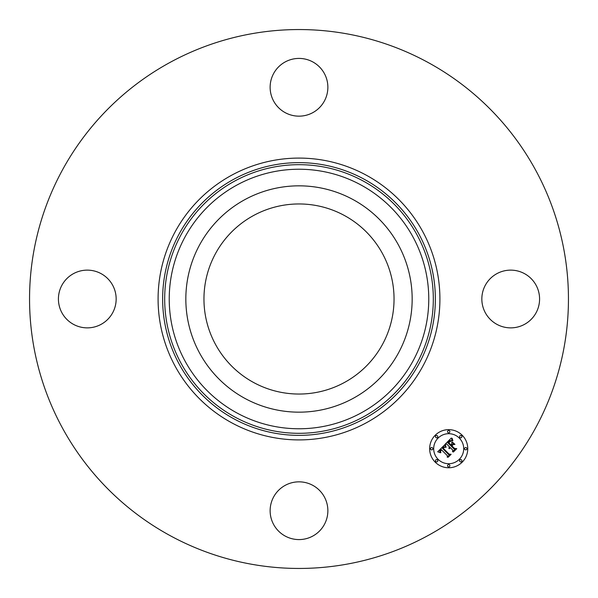 <?xml version="1.0" encoding="UTF-8"?>
<svg xmlns="http://www.w3.org/2000/svg" width="598" height="598" viewBox="0 0 598 598"><rect width="100%" height="100%" fill="white"/><g stroke="black" fill="none" stroke-linecap="round" stroke-linejoin="round"><path stroke-width="0.9" d="M253.432 382.406A95.037 95.037 0 0 1 215.594 253.432A95.037 95.037 0 0 1 344.568 215.594A95.037 95.037 0 0 1 382.406 344.568A95.037 95.037 0 0 1 253.432 382.406M169.817 535.464A269.451 269.451 0 0 1 62.536 169.817A269.451 269.451 0 0 1 428.183 62.536A269.451 269.451 0 0 1 535.464 428.183A269.451 269.451 0 0 1 169.817 535.464M199.687 244.746A113.172 113.172 0 0 1 353.254 199.687A113.172 113.172 0 0 1 398.313 353.254A113.172 113.172 0 0 1 244.746 398.313A113.172 113.172 0 0 1 199.687 244.746M312.844 61.953A28.868 28.868 0 0 1 324.333 101.129A28.868 28.868 0 0 1 285.156 112.626A28.868 28.868 0 0 1 273.667 73.449A28.868 28.868 0 0 1 312.844 61.953M61.953 285.156A28.868 28.868 0 0 1 101.129 273.667A28.868 28.868 0 0 1 112.626 312.844A28.868 28.868 0 0 1 73.449 324.333A28.868 28.868 0 0 1 61.953 285.156M285.156 536.047A28.868 28.868 0 0 1 273.667 496.871A28.868 28.868 0 0 1 312.844 485.374A28.868 28.868 0 0 1 324.333 524.551A28.868 28.868 0 0 1 285.156 536.047M485.374 285.156A28.868 28.868 0 0 1 524.551 273.667A28.868 28.868 0 0 1 536.047 312.844A28.868 28.868 0 0 1 496.871 324.333A28.868 28.868 0 0 1 485.374 285.156M462.179 435.232A19.054 19.054 0 0 1 462.179 462.179A19.054 19.054 0 0 1 435.232 462.179A19.054 19.054 0 0 1 435.232 435.232A19.054 19.054 0 0 1 462.179 435.232M459.316 438.087A15.01 15.01 0 0 1 459.316 459.316A15.01 15.01 0 0 1 438.087 459.316A15.01 15.01 0 0 1 438.087 438.087A15.01 15.01 0 0 1 459.316 438.087M444.718 444.8L445.607 447.304L443.903 446.878L442.288 448.119L448.597 454.57L449.935 454.517L447.244 457.208L447.379 455.698L441.518 449.838L440.479 451.251L440.853 452.649L440.263 451.221L441.077 449.397L439.724 451.071L440.36 452.753L437.684 451.782L444.718 444.8M445.45 444.86L446.078 447.341L445.45 444.86M444.62 447.199L443.17 448.194L449.091 454.121L451.131 454.293L448.119 457.298L450.645 454.458L448.956 454.345L442.819 448.208L444.62 447.199M451.333 438.013L452.133 440.748L450.07 440.569L447.678 442.647L450.436 445.398L450.795 445.039L448.365 442.61L449.98 441.055L451.415 440.756L448.672 442.617L450.944 444.89L451.834 444L451.782 442.064L454.248 444.531L452.275 444.546L450.929 445.891L453.897 448.859L455.414 448.874L452.529 451.767L452.723 450.04L450.189 447.506L449.502 448.635L449.756 447.072L448.926 448.582L449.255 446.579L446.773 444.09L445.218 444.127L451.333 438.013M452.17 438.282L452.88 440.786L452.215 439.814L452.17 438.282M454.958 444.389L452.17 441.907L454.958 444.389M451.931 445.884L454.45 448.403L456.775 448.65L453.359 452.058L456.281 448.821L454.375 448.62L451.625 445.869L453.135 444.673L451.931 445.884M437.474 435.845A1.151 1.151 0 0 1 437.474 437.474A1.151 1.151 0 0 1 435.845 437.474A1.151 1.151 0 0 1 435.845 435.845A1.151 1.151 0 0 1 437.474 435.845M461.566 435.845A1.151 1.151 0 0 1 461.566 437.474A1.151 1.151 0 0 1 459.929 437.474A1.151 1.151 0 0 1 459.929 435.845A1.151 1.151 0 0 1 461.566 435.845M449.524 430.852A1.151 1.151 0 0 1 449.524 432.489A1.151 1.151 0 0 1 447.887 432.489A1.151 1.151 0 0 1 447.887 430.852A1.151 1.151 0 0 1 449.524 430.852M461.566 459.929A1.151 1.151 0 0 1 461.566 461.566A1.151 1.151 0 0 1 459.929 461.566A1.151 1.151 0 0 1 459.929 459.929A1.151 1.151 0 0 1 461.566 459.929M466.552 447.887A1.151 1.151 0 0 1 466.552 449.524A1.151 1.151 0 0 1 464.923 449.524A1.151 1.151 0 0 1 464.923 447.887A1.151 1.151 0 0 1 466.552 447.887M435.845 461.566A1.151 1.151 0 0 1 435.845 459.929A1.151 1.151 0 0 1 437.474 459.929A1.151 1.151 0 0 1 437.474 461.566A1.151 1.151 0 0 1 435.845 461.566M430.852 449.524A1.151 1.151 0 0 1 430.852 447.887A1.151 1.151 0 0 1 432.489 447.887A1.151 1.151 0 0 1 432.489 449.524A1.151 1.151 0 0 1 430.852 449.524M447.887 466.552A1.151 1.151 0 0 1 447.887 464.923A1.151 1.151 0 0 1 449.524 464.923A1.151 1.151 0 0 1 449.524 466.552A1.151 1.151 0 0 1 447.887 466.552M364.376 179.333A136.366 136.366 0 0 1 418.667 364.376A136.366 136.366 0 0 1 233.624 418.667A136.366 136.366 0 0 1 179.333 233.624A136.366 136.366 0 0 1 364.376 179.333M366.559 175.341A140.911 140.911 0 0 1 422.659 366.559A140.911 140.911 0 0 1 231.441 422.659A140.911 140.911 0 0 1 175.341 231.441A140.911 140.911 0 0 1 366.559 175.341M363.397 181.127A134.318 134.318 0 0 1 416.873 363.397A134.318 134.318 0 0 1 234.603 416.873A134.318 134.318 0 0 1 181.127 234.603A134.318 134.318 0 0 1 363.397 181.127M361.214 185.118A129.766 129.766 0 0 1 412.882 361.214A129.766 129.766 0 0 1 236.786 412.882A129.766 129.766 0 0 1 185.118 236.786A129.766 129.766 0 0 1 361.214 185.118"/></g></svg>
